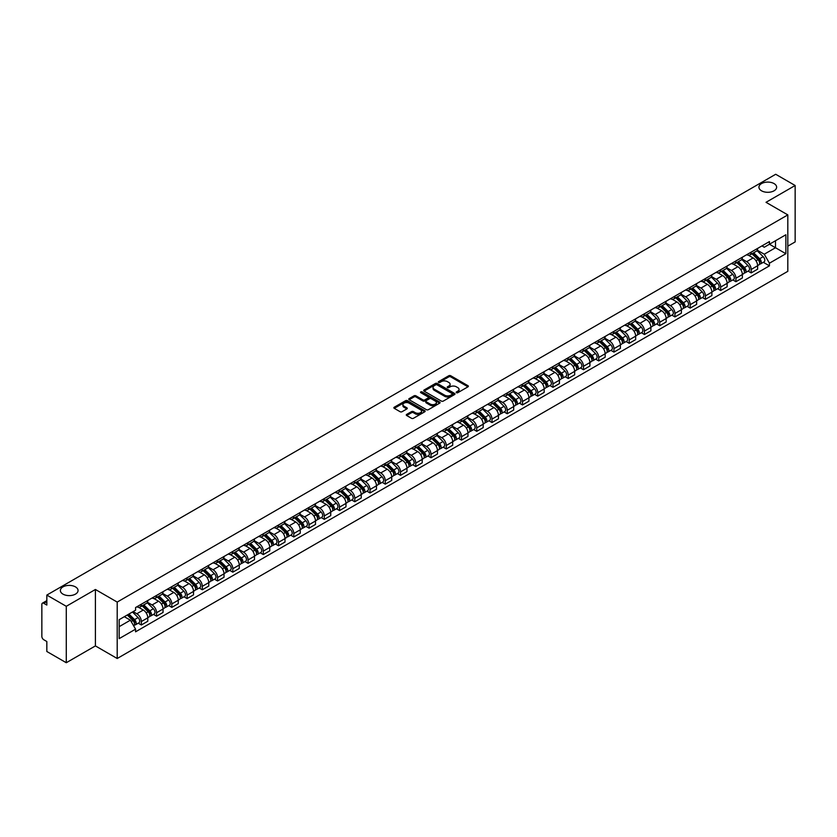 <?xml version="1.0" encoding="UTF-8"?>
<svg xmlns="http://www.w3.org/2000/svg" width="837" height="837" viewBox="0 0 837 837"><rect width="100%" height="100%" fill="white"/><g stroke="black" fill="none" stroke-linecap="round" stroke-linejoin="round"><path stroke-width="1.26" d="M456.447 392.699A0.952 0.544 0 0 0 457.787 392.699L467.977 386.82A1.36 0.785 0 0 0 468.375 386.265A1.36 0.785 0 0 0 467.977 385.711L450.714 375.74A1.36 0.785 0 0 0 448.799 375.74L438.609 381.63A0.952 0.544 0 0 0 439.948 382.404L441.266 381.641A4.342 2.511 0 0 1 447.408 381.641L448.841 382.467A4.342 2.511 0 0 1 450.118 384.246A4.342 2.511 0 0 1 448.841 386.014L447.523 386.778A0.952 0.544 0 0 0 448.873 387.552L450.191 386.788A4.342 2.511 0 0 1 456.322 386.788L457.766 387.625A4.342 2.511 0 0 1 459.042 389.393A4.342 2.511 0 0 1 457.766 391.161L456.447 391.925A0.952 0.544 0 0 0 456.447 392.699L456.447 391.925M75.466 586.894A8.841 5.106 0 0 0 65.83 585.785A8.841 5.106 0 0 0 60.369 590.503A8.841 5.106 0 0 0 62.963 594.124A8.841 5.106 0 0 0 72.599 595.222A8.841 5.106 0 0 0 78.061 590.503A8.841 5.106 0 0 0 75.466 586.894M774.037 183.575A8.841 5.106 0 0 0 764.401 182.476A8.841 5.106 0 0 0 758.939 187.195A8.841 5.106 0 0 0 761.534 190.805A8.841 5.106 0 0 0 771.17 191.914A8.841 5.106 0 0 0 776.631 187.195A8.841 5.106 0 0 0 774.037 183.575M406.688 414.399A1.36 0.785 0 0 0 406.29 414.953A1.36 0.785 0 0 0 406.688 415.508L411.532 418.301A1.36 0.785 0 0 0 413.447 418.301L424.767 411.773A1.36 0.785 0 0 0 425.165 411.218A1.36 0.785 0 0 0 424.767 410.664L407.504 400.693A1.36 0.785 0 0 0 405.579 400.693L394.258 407.221A1.36 0.785 0 0 0 393.861 407.776A1.36 0.785 0 0 0 394.258 408.33L400.117 411.71A1.36 0.785 0 0 0 402.032 411.71L406.876 408.916A1.36 0.785 0 0 0 407.274 408.362A1.36 0.785 0 0 0 406.876 407.807L403.978 406.133A3.63 2.092 0 0 1 402.911 404.648A3.63 2.092 0 0 1 405.15 402.712A3.63 2.092 0 0 1 409.105 403.172L420.477 409.732A3.63 2.092 0 0 1 421.534 411.218A3.63 2.092 0 0 1 419.295 413.154A3.63 2.092 0 0 1 415.34 412.693L413.447 411.605A1.36 0.785 0 0 0 411.532 411.605L406.688 414.399L406.688 415.508L411.532 412.735L411.532 411.605M117.201 602.075L95.408 589.489L66.28 606.302L46.83 595.076L775.7 174.274L795.15 185.5L766.022 202.313L787.816 214.9L117.201 602.075L117.201 658.499L787.816 271.324L787.816 214.9M441.361 401.08A1.36 0.785 0 0 0 443.286 401.08L454.596 394.541A1.36 0.785 0 0 0 454.993 393.986A1.36 0.785 0 0 0 454.596 393.432L437.332 383.472A1.36 0.785 0 0 0 435.418 383.472L424.097 390A1.36 0.785 0 0 0 423.7 390.555A1.36 0.785 0 0 0 424.097 391.109L441.361 401.08M421.168 392.909A0.952 0.544 0 0 1 422.13 393.045L439.666 403.162L428.366 409.691A1.36 0.785 0 0 1 426.441 409.691L409.178 399.72L414.022 396.947L414.022 395.817L409.178 398.611A1.36 0.785 0 0 0 408.78 399.165A1.36 0.785 0 0 0 409.178 399.72L409.178 398.611M414.022 396.947A1.36 0.785 0 0 1 415.937 396.947L415.937 395.817A1.36 0.785 0 0 0 414.022 395.817M415.937 395.817L422.947 399.856A1.36 0.785 0 0 0 424.861 399.856L428.073 398.004A1.36 0.785 0 0 0 428.471 397.449A1.36 0.785 0 0 0 428.073 396.895L420.781 392.689A0.952 0.544 0 0 1 422.13 391.915L439.687 402.053A1.36 0.785 0 0 1 440.084 402.597A1.36 0.785 0 0 1 439.687 403.152L439.687 402.053M66.28 606.302L66.28 662.726L46.83 651.5L46.83 641.519L43.806 639.761A2.762 1.601 -120 0 1 41.85 636.382L41.85 604.44A2.762 1.601 -120 0 1 42.425 603.174L46.83 600.631M787.816 246.151L795.15 241.924L795.15 185.5M66.28 662.726L95.408 645.913L117.201 658.499M46.83 595.076L46.83 605.067L43.806 603.32A2.762 1.601 -120 0 0 42.425 603.174M751.176 252.136A6.361 3.672 60 0 1 749.858 254.992L756.303 251.267A6.361 3.672 -120 0 0 757.621 248.411M742.021 258.978L746.677 261.667A6.361 3.672 60 0 1 751.176 269.462L757.621 265.737A6.361 3.672 -120 0 0 753.122 257.942L748.508 255.285M757.621 265.737L757.621 269.179L751.176 272.904L748.079 271.115M749.858 254.992A6.361 3.672 60 0 1 746.73 254.699M751.176 269.462L751.176 272.904M735.922 260.935A6.361 3.672 60 0 1 734.614 263.791L741.059 260.066A6.361 3.672 -120 0 0 742.377 257.21M732.835 279.914L735.922 281.703L742.377 277.978L742.377 274.536A6.361 3.672 -120 0 0 737.878 266.752L733.264 264.084M734.614 263.791A6.361 3.672 60 0 1 731.475 263.509M726.767 267.788L731.433 270.477A6.361 3.672 60 0 1 735.922 278.261L735.922 281.703M720.678 269.734A6.361 3.672 60 0 1 719.36 272.59L725.815 268.865A6.361 3.672 -120 0 0 727.133 266.02M717.591 288.713L720.678 290.502L727.133 286.777L727.133 283.335A6.361 3.672 -120 0 0 722.634 275.551L718.02 272.883M719.36 272.59A6.361 3.672 60 0 1 716.231 272.307M711.523 276.587L716.19 279.276A6.361 3.672 60 0 1 720.678 287.06L720.678 290.502M705.434 278.543A6.361 3.672 60 0 1 704.116 281.399L710.571 277.675A6.361 3.672 -120 0 0 711.879 274.818M702.337 297.522L705.434 299.301L711.889 295.576L711.889 292.144A6.361 3.672 -120 0 0 707.391 284.35L702.777 281.692M704.116 281.399A6.361 3.672 60 0 1 700.987 281.106M696.279 285.386L700.935 288.074A6.361 3.672 60 0 1 705.434 295.859L705.434 299.301M690.19 287.342A6.361 3.672 60 0 1 688.872 290.198L695.317 286.474A6.361 3.672 -120 0 0 696.635 283.617M687.093 306.321L690.19 308.11L696.635 304.386L696.635 300.943A6.361 3.672 -120 0 0 692.147 293.159L687.522 290.491M688.872 290.198A6.361 3.672 60 0 1 685.744 289.905M681.036 294.185L685.691 296.884A6.361 3.672 60 0 1 690.19 304.668L690.19 308.11M674.946 296.141A6.361 3.672 60 0 1 673.628 298.997L680.073 295.273A6.361 3.672 -120 0 0 681.391 292.416M671.849 315.12L674.946 316.909L681.391 313.184L681.391 309.742A6.361 3.672 -120 0 0 676.892 301.958L672.278 299.29M673.628 298.997A6.361 3.672 60 0 1 670.5 298.715M665.792 302.994L670.447 305.683A6.361 3.672 60 0 1 674.946 313.467L674.946 316.909M659.692 304.95A6.361 3.672 60 0 1 658.384 307.796L664.829 304.082A6.361 3.672 -120 0 0 666.147 301.226M656.606 323.929L659.692 325.708L666.147 321.983L666.147 318.541A6.361 3.672 -120 0 0 661.648 310.757L657.035 308.089M658.384 307.796A6.361 3.672 60 0 1 655.245 307.514M650.537 311.793L655.204 314.482A6.361 3.672 60 0 1 659.692 322.266L659.692 325.708M644.448 313.749A6.361 3.672 60 0 1 643.13 316.606L649.585 312.881A6.361 3.672 -120 0 0 650.904 310.025M641.362 332.728L644.448 334.518L650.904 330.793L650.904 327.351A6.361 3.672 -120 0 0 646.405 319.556L641.791 316.899M643.13 316.606A6.361 3.672 60 0 1 640.002 316.313M635.293 320.592L639.96 323.281A6.361 3.672 60 0 1 644.448 331.075L644.448 334.518M629.204 322.548A6.361 3.672 60 0 1 627.886 325.405L634.341 321.68A6.361 3.672 -120 0 0 635.66 318.824M626.107 341.527L629.204 343.316L635.66 339.592L635.66 336.15A6.361 3.672 -120 0 0 631.161 328.366L626.547 325.698M627.886 325.405A6.361 3.672 60 0 1 624.758 325.122M620.05 329.401L624.705 332.09A6.361 3.672 60 0 1 629.204 339.874L629.204 343.316M613.96 331.358A6.361 3.672 60 0 1 612.642 334.204L619.098 330.479A6.361 3.672 -120 0 0 620.405 327.633M610.864 350.337L613.96 352.115L620.405 348.391L620.405 344.949A6.361 3.672 -120 0 0 615.917 337.165L611.292 334.497M612.642 334.204A6.361 3.672 60 0 1 609.514 333.921M604.806 338.2L609.462 340.889A6.361 3.672 60 0 1 613.96 348.673L613.96 352.115M598.717 340.157A6.361 3.672 60 0 1 597.398 343.013L603.843 339.288A6.361 3.672 -120 0 0 605.161 336.432M595.62 359.136L598.717 360.925L605.161 357.2L605.161 353.758A6.361 3.672 -120 0 0 600.673 345.963L596.049 343.306M597.398 343.013A6.361 3.672 60 0 1 594.27 342.72M589.562 346.999L594.218 349.688A6.361 3.672 60 0 1 598.717 357.483L598.717 360.925M583.462 348.956A6.361 3.672 60 0 1 582.154 351.812L588.599 348.087A6.361 3.672 -120 0 0 589.918 345.231M580.376 367.935L583.473 369.724L589.918 365.999L589.918 362.557A6.361 3.672 -120 0 0 585.419 354.773L580.805 352.105M582.154 351.812A6.361 3.672 60 0 1 579.026 351.53M574.318 355.809L578.974 358.498A6.361 3.672 60 0 1 583.473 366.282L583.473 369.724M568.218 357.755A6.361 3.672 60 0 1 566.9 360.611L573.355 356.886A6.361 3.672 -120 0 0 574.674 354.041M565.132 376.734L568.218 378.523L574.674 374.798L574.674 371.356A6.361 3.672 -120 0 0 570.175 363.572L565.561 360.904M566.9 360.611A6.361 3.672 60 0 1 563.772 360.328M559.064 364.608L563.73 367.297A6.361 3.672 60 0 1 568.218 375.081L568.218 378.523M552.975 366.564A6.361 3.672 60 0 1 551.656 369.42L558.112 365.696A6.361 3.672 -120 0 0 559.43 362.839M549.888 385.543L552.975 387.322L559.43 383.597L559.43 380.165A6.361 3.672 -120 0 0 554.931 372.371L550.317 369.713M551.656 369.42A6.361 3.672 60 0 1 548.528 369.127M543.82 373.407L548.476 376.095A6.361 3.672 60 0 1 552.975 383.88L552.975 387.322M537.731 375.363A6.361 3.672 60 0 1 536.412 378.219L542.868 374.495A6.361 3.672 -120 0 0 544.176 371.638M534.634 394.342L537.731 396.131L544.176 392.407L544.176 388.964A6.361 3.672 -120 0 0 539.687 381.18L535.073 378.512M536.412 378.219A6.361 3.672 60 0 1 533.284 377.926M528.576 382.206L533.232 384.905A6.361 3.672 60 0 1 537.731 392.689L537.731 396.131M522.487 384.162A6.361 3.672 60 0 1 521.169 387.018L527.613 383.294A6.361 3.672 -120 0 0 528.932 380.437M519.39 403.141L522.487 404.93L528.932 401.205L528.932 397.763A6.361 3.672 -120 0 0 524.443 389.979L519.819 387.311M521.169 387.018A6.361 3.672 60 0 1 518.04 386.736M513.332 391.015L517.988 393.704A6.361 3.672 60 0 1 522.487 401.488L522.487 404.93M507.243 392.971A6.361 3.672 60 0 1 505.925 395.817L512.37 392.103A6.361 3.672 -120 0 0 513.688 389.247M504.146 411.95L507.243 413.729L513.688 410.004L513.688 406.562A6.361 3.672 -120 0 0 509.189 398.778L504.575 396.11M505.925 395.817A6.361 3.672 60 0 1 502.796 395.535M498.088 399.814L502.744 402.503A6.361 3.672 60 0 1 507.243 410.287L507.243 413.729M491.989 401.77A6.361 3.672 60 0 1 490.681 404.627L497.126 400.902A6.361 3.672 -120 0 0 498.444 398.046M488.902 420.749L491.989 422.539L498.444 418.814L498.444 415.372A6.361 3.672 -120 0 0 493.945 407.577L489.331 404.92M490.681 404.627A6.361 3.672 60 0 1 487.542 404.334M482.834 408.613L487.5 411.302A6.361 3.672 60 0 1 491.989 419.096L491.989 422.539M476.745 410.569A6.361 3.672 60 0 1 475.426 413.426L481.882 409.701A6.361 3.672 -120 0 0 483.2 406.845M473.658 429.548L476.745 431.337L483.2 427.613L483.2 424.171A6.361 3.672 -120 0 0 478.701 416.387L474.087 413.719M475.426 413.426A6.361 3.672 60 0 1 472.298 413.143M467.59 417.422L472.256 420.111A6.361 3.672 60 0 1 476.745 427.895L476.745 431.337M461.501 419.379A6.361 3.672 60 0 1 460.183 422.225L466.638 418.5A6.361 3.672 -120 0 0 467.946 415.654M458.404 438.358L461.501 440.136L467.956 436.412L467.956 432.97A6.361 3.672 -120 0 0 463.457 425.186L458.843 422.518M460.183 422.225A6.361 3.672 60 0 1 457.054 421.942M452.346 426.221L457.002 428.91A6.361 3.672 60 0 1 461.501 436.694L461.501 440.136M446.257 428.178A6.361 3.672 60 0 1 444.939 431.034L451.384 427.309A6.361 3.672 -120 0 0 452.702 424.453M443.16 447.157L446.257 448.946L452.702 445.221L452.702 441.779A6.361 3.672 -120 0 0 448.213 433.984L443.589 431.327M444.939 431.034A6.361 3.672 60 0 1 441.81 430.741M437.102 435.02L441.758 437.709A6.361 3.672 60 0 1 446.257 445.504L446.257 448.946M431.013 436.977A6.361 3.672 60 0 1 429.695 439.833L436.14 436.108A6.361 3.672 -120 0 0 437.458 433.252M427.916 455.956L431.013 457.745L437.458 454.02L437.458 450.578A6.361 3.672 -120 0 0 432.959 442.794L428.345 440.126M429.695 439.833A6.361 3.672 60 0 1 426.567 439.551M421.858 443.83L426.514 446.519A6.361 3.672 60 0 1 431.013 454.303L431.013 457.745M415.759 445.776A6.361 3.672 60 0 1 414.451 448.632L420.896 444.907A6.361 3.672 -120 0 0 422.214 442.062M412.672 464.755L415.759 466.544L422.214 462.819L422.214 459.377A6.361 3.672 -120 0 0 417.715 451.593L413.101 448.925M414.451 448.632A6.361 3.672 60 0 1 411.312 448.35M406.615 452.629L411.27 455.318A6.361 3.672 60 0 1 415.759 463.102L415.759 466.544M400.515 454.585A6.361 3.672 60 0 1 399.197 457.441L405.652 453.717A6.361 3.672 -120 0 0 406.97 450.861M397.429 473.564L400.515 475.343L406.97 471.618L406.97 468.176A6.361 3.672 -120 0 0 402.471 460.392L397.857 457.734M399.197 457.441A6.361 3.672 60 0 1 396.068 457.148M391.36 461.428L396.027 464.116A6.361 3.672 60 0 1 400.515 471.901L400.515 475.343M385.271 463.384A6.361 3.672 60 0 1 383.953 466.24L390.408 462.516A6.361 3.672 -120 0 0 391.726 459.659M382.174 482.363L385.271 484.152L391.726 480.428L391.726 476.985A6.361 3.672 -120 0 0 387.228 469.201L382.614 466.533M383.953 466.24A6.361 3.672 60 0 1 380.825 465.947M376.116 470.227L380.772 472.926A6.361 3.672 60 0 1 385.271 480.71L385.271 484.152M370.027 472.183A6.361 3.672 60 0 1 368.709 475.039L375.164 471.315A6.361 3.672 -120 0 0 376.472 468.458M366.93 491.162L370.027 492.951L376.472 489.226L376.472 485.784A6.361 3.672 -120 0 0 371.984 478L367.359 475.332M368.709 475.039A6.361 3.672 60 0 1 365.581 474.757M360.873 479.036L365.528 481.725A6.361 3.672 60 0 1 370.027 489.509L370.027 492.951M354.783 480.993A6.361 3.672 60 0 1 353.465 483.838L359.91 480.124A6.361 3.672 -120 0 0 361.228 477.268M351.686 499.971L354.783 501.75L361.228 498.025L361.228 494.583A6.361 3.672 -120 0 0 356.74 486.799L352.115 484.131M353.465 483.838A6.361 3.672 60 0 1 350.337 483.556M345.629 487.835L350.284 490.524A6.361 3.672 60 0 1 354.783 498.308L354.783 501.75M339.529 489.791A6.361 3.672 60 0 1 338.221 492.648L344.666 488.923A6.361 3.672 -120 0 0 345.984 486.067M336.443 508.77L339.54 510.56L345.984 506.835L345.984 503.393A6.361 3.672 -120 0 0 341.486 495.598L336.872 492.941M338.221 492.648A6.361 3.672 60 0 1 335.093 492.355M330.385 496.634L335.041 499.323A6.361 3.672 60 0 1 339.54 507.117L339.54 510.56M324.285 498.59A6.361 3.672 60 0 1 322.967 501.447L329.422 497.722A6.361 3.672 -120 0 0 330.741 494.866M321.199 517.569L324.285 519.358L330.741 515.634L330.741 512.192A6.361 3.672 -120 0 0 326.242 504.408L321.628 501.74M322.967 501.447A6.361 3.672 60 0 1 319.839 501.164M315.13 505.443L319.797 508.132A6.361 3.672 60 0 1 324.285 515.916L324.285 519.358M309.041 507.4A6.361 3.672 60 0 1 307.723 510.246L314.178 506.521A6.361 3.672 -120 0 0 315.497 503.675M305.955 526.379L309.041 528.157L315.497 524.433L315.497 520.991A6.361 3.672 -120 0 0 310.998 513.207L306.384 510.539M307.723 510.246A6.361 3.672 60 0 1 304.595 509.963M299.887 514.242L304.542 516.931A6.361 3.672 60 0 1 309.041 524.715L309.041 528.157M293.797 516.199A6.361 3.672 60 0 1 292.479 519.055L298.935 515.33A6.361 3.672 -120 0 0 300.242 512.474M290.701 535.178L293.797 536.967L300.242 533.242L300.242 529.8A6.361 3.672 -120 0 0 295.754 522.006L291.14 519.348M292.479 519.055A6.361 3.672 60 0 1 289.351 518.762M284.643 523.041L289.299 525.73A6.361 3.672 60 0 1 293.797 533.525L293.797 536.967M278.554 524.998A6.361 3.672 60 0 1 277.235 527.854L283.68 524.129A6.361 3.672 -120 0 0 284.998 521.273M275.457 543.977L278.554 545.766L284.998 542.041L284.998 538.599A6.361 3.672 -120 0 0 280.51 530.815L275.886 528.147M277.235 527.854A6.361 3.672 60 0 1 274.107 527.572M269.399 531.851L274.055 534.54A6.361 3.672 60 0 1 278.554 542.324L278.554 545.766M263.31 533.797A6.361 3.672 60 0 1 261.991 536.653L268.436 532.928A6.361 3.672 -120 0 0 269.755 530.083M260.213 552.776L263.31 554.565L269.755 550.84L269.755 547.398A6.361 3.672 -120 0 0 265.256 539.614L260.642 536.946M261.991 536.653A6.361 3.672 60 0 1 258.863 536.371M254.155 540.65L258.811 543.339A6.361 3.672 60 0 1 263.31 551.123L263.31 554.565M248.055 542.606A6.361 3.672 60 0 1 246.748 545.462L253.192 541.738A6.361 3.672 -120 0 0 254.511 538.882M244.969 561.585L248.055 563.364L254.511 559.639L254.511 556.197A6.361 3.672 -120 0 0 250.012 548.413L245.398 545.745M246.748 545.462A6.361 3.672 60 0 1 243.609 545.169M238.901 549.449L243.567 552.138A6.361 3.672 60 0 1 248.055 559.922L248.055 563.364M232.812 551.405A6.361 3.672 60 0 1 231.493 554.261L237.949 550.537A6.361 3.672 -120 0 0 239.267 547.68M229.725 570.384L232.812 572.173L239.267 568.449L239.267 565.006A6.361 3.672 -120 0 0 234.768 557.222L230.154 554.554M231.493 554.261A6.361 3.672 60 0 1 228.365 553.968M223.657 558.248L228.323 560.936A6.361 3.672 60 0 1 232.812 568.731L232.812 572.173M217.568 560.204A6.361 3.672 60 0 1 216.249 563.06L222.705 559.336A6.361 3.672 -120 0 0 224.013 556.479M214.471 579.183L217.568 580.972L224.023 577.248L224.023 573.805A6.361 3.672 -120 0 0 219.524 566.021L214.91 563.353M216.249 563.06A6.361 3.672 60 0 1 213.121 562.778M208.413 567.057L213.069 569.746A6.361 3.672 60 0 1 217.568 577.53L217.568 580.972M202.324 569.014A6.361 3.672 60 0 1 201.006 571.859L207.45 568.145A6.361 3.672 -120 0 0 208.769 565.289M199.227 587.992L202.324 589.771L208.769 586.046L208.769 582.604A6.361 3.672 -120 0 0 204.28 574.82L199.656 572.152M201.006 571.859A6.361 3.672 60 0 1 197.877 571.577M193.169 575.856L197.825 578.545A6.361 3.672 60 0 1 202.324 586.329L202.324 589.771M187.08 577.812A6.361 3.672 60 0 1 185.762 580.669L192.207 576.944A6.361 3.672 -120 0 0 193.525 574.088M183.983 596.791L187.08 598.581L193.525 594.856L193.525 591.414A6.361 3.672 -120 0 0 189.026 583.619L184.412 580.962M185.762 580.669A6.361 3.672 60 0 1 182.633 580.376M177.925 584.655L182.581 587.344A6.361 3.672 60 0 1 187.08 595.138L187.08 598.581M171.826 586.611A6.361 3.672 60 0 1 170.518 589.468L176.963 585.743A6.361 3.672 -120 0 0 178.281 582.887M168.739 605.59L171.826 607.38L178.281 603.655L178.281 600.213A6.361 3.672 -120 0 0 173.782 592.429L169.168 589.761M170.518 589.468A6.361 3.672 60 0 1 167.379 589.185M162.681 593.464L167.337 596.153A6.361 3.672 60 0 1 171.826 603.937L171.826 607.38M156.582 595.421A6.361 3.672 60 0 1 155.263 598.267L161.719 594.542A6.361 3.672 -120 0 0 163.037 591.696M153.495 614.4L156.582 616.178L163.037 612.454L163.037 609.012A6.361 3.672 -120 0 0 158.538 601.228L153.924 598.56M155.263 598.267A6.361 3.672 60 0 1 152.135 597.984M147.427 602.263L152.093 604.952A6.361 3.672 60 0 1 156.582 612.736L156.582 616.178M141.338 604.22A6.361 3.672 60 0 1 140.02 607.076L146.475 603.351A6.361 3.672 -120 0 0 147.793 600.495M138.241 623.199L141.338 624.977L147.793 621.263L147.793 617.821A6.361 3.672 -120 0 0 143.294 610.027L138.68 607.369M140.02 607.076A6.361 3.672 60 0 1 136.891 606.783M133.125 611.606L136.839 613.751A6.361 3.672 60 0 1 141.338 621.546L141.338 624.977M761.973 245.9L764.265 247.229L785.87 234.758L775.501 240.742L775.501 247.731L764.265 254.218L757.265 250.179M119.157 626.672L130.394 620.186L135.573 629.162L119.157 638.641L119.157 619.683L135.573 610.204L135.573 607.547L769.444 241.579L769.444 244.237L785.87 253.716L769.444 263.195L764.265 254.218M785.87 234.758L785.87 253.716M135.573 629.162L135.573 631.809L769.444 265.842L769.444 263.195M95.408 589.489L95.408 645.913M130.394 620.186L124.336 616.691M763.323 262.316L769.444 265.842M456.824 392.835L457.766 392.291A4.342 2.511 0 0 0 459.042 390.523L459.042 389.393M450.118 384.246L450.118 385.376A4.342 2.511 0 0 1 448.841 387.144L447.9 387.688M467.967 386.83L450.714 376.87A1.36 0.785 0 0 0 448.799 376.87L438.986 382.53M454.596 393.432L454.596 394.541L437.332 384.591A1.36 0.785 0 0 0 435.418 384.591L424.108 391.12M452.2 394.373A0.952 0.544 0 0 0 452.2 393.599L437.05 384.853A0.952 0.544 0 0 0 435.7 384.853L434.309 385.658A4.342 2.511 0 0 0 433.043 387.426A4.342 2.511 0 0 0 434.309 389.195L444.667 395.179A4.342 2.511 0 0 0 450.808 395.179L452.2 394.373L452.2 395.503A0.952 0.544 0 0 0 452.482 395.116L452.482 393.986M433.043 387.426L433.043 388.556A4.342 2.511 0 0 0 434.309 390.324L434.309 389.195M452.2 395.503L450.808 396.309A4.342 2.511 0 0 1 444.667 396.309L434.309 390.324M415.937 396.947L422.947 400.986A1.36 0.785 0 0 0 424.861 400.986L428.073 399.134A1.36 0.785 0 0 0 428.471 398.579L428.471 397.449M430.208 404.051A3.63 2.092 0 0 0 434.162 404.512A3.63 2.092 0 0 0 436.401 402.576A3.63 2.092 0 0 0 435.345 401.09L431.337 398.778A1.36 0.785 0 0 0 429.423 398.778L426.2 400.641A1.36 0.785 0 0 0 425.803 401.185A1.36 0.785 0 0 0 426.2 401.739L430.208 404.051L430.208 405.181A3.63 2.092 0 0 0 434.162 405.642A3.63 2.092 0 0 0 436.401 403.706L436.401 402.576M425.803 401.185L425.803 402.315A1.36 0.785 0 0 0 426.2 402.869L426.2 401.739M430.208 405.181L426.2 402.869M421.534 411.218L421.534 412.338A3.63 2.092 0 0 1 419.295 414.273A3.63 2.092 0 0 1 415.34 413.823L413.447 412.735A1.36 0.785 0 0 0 411.532 412.735M402.911 404.648L402.911 405.778A3.63 2.092 0 0 0 403.978 407.263L403.978 406.133M406.855 408.927L403.978 407.263M424.746 411.783L407.504 401.823A1.36 0.785 0 0 0 405.579 401.823L394.279 408.341L394.258 407.221M751.992 253.757L757.998 259.679A3.453 1.998 60 0 1 758.908 264.858L757.621 265.601M753.185 254.94L755.738 256.404M752.662 253.37L759.232 259.857A1.664 0.963 60 0 1 759.672 262.347A1.664 0.963 60 0 1 759.525 262.41M753.656 252.795L759.661 258.717A3.453 1.998 60 0 1 760.571 263.906A3.453 1.998 60 0 1 759.525 264.011M757.014 250.608L763.177 256.687A3.453 1.998 60 0 1 764.087 261.866L760.571 263.906M736.748 262.556L742.754 268.478A3.453 1.998 60 0 1 743.664 273.668L742.377 274.41M737.941 263.739L740.494 265.203M737.407 262.169L743.988 268.656A1.664 0.963 60 0 1 744.428 271.146A1.664 0.963 60 0 1 744.271 271.209M738.412 261.594L744.417 267.526A3.453 1.998 60 0 1 745.328 272.705A3.453 1.998 60 0 1 744.281 272.81M741.77 259.407L747.933 265.496A3.453 1.998 60 0 1 748.843 270.675L745.328 272.705M721.504 271.355L727.51 277.288A3.453 1.998 60 0 1 728.42 282.467L727.133 283.209M722.697 272.538L725.24 274.013M722.164 270.979L728.745 277.465A1.664 0.963 60 0 1 729.184 279.945A1.664 0.963 60 0 1 729.027 280.008M723.158 270.403L729.163 276.325A3.453 1.998 60 0 1 730.084 281.504A3.453 1.998 60 0 1 729.037 281.619M726.526 268.217L732.689 274.295A3.453 1.998 60 0 1 733.599 279.474L730.084 281.504M706.25 280.165L712.256 286.087A3.453 1.998 60 0 1 713.176 291.266L711.879 292.008M707.453 281.347L709.996 282.812M706.92 279.778L713.501 286.264A1.664 0.963 60 0 1 713.94 288.755A1.664 0.963 60 0 1 713.783 288.807M707.914 279.202L713.919 285.124A3.453 1.998 60 0 1 714.829 290.303A3.453 1.998 60 0 1 713.794 290.418M711.272 277.016L717.445 283.094A3.453 1.998 60 0 1 718.355 288.273L714.829 290.303M691.006 288.964L697.012 294.886A3.453 1.998 60 0 1 697.922 300.065L696.635 300.818M692.209 290.146L694.752 291.611M691.676 288.577L698.257 295.063A1.664 0.963 60 0 1 698.686 297.553A1.664 0.963 60 0 1 698.539 297.616M692.67 288.001L698.675 293.933A3.453 1.998 60 0 1 699.586 299.112A3.453 1.998 60 0 1 698.539 299.217M696.028 285.815L702.191 291.893A3.453 1.998 60 0 1 703.101 297.083L699.586 299.112M675.762 297.763L681.768 303.695A3.453 1.998 60 0 1 682.678 308.874L681.391 309.617M676.966 298.945L679.508 300.42M676.432 297.376L683.002 303.873A1.664 0.963 60 0 1 683.442 306.352A1.664 0.963 60 0 1 683.295 306.415M677.426 296.811L683.431 302.732A3.453 1.998 60 0 1 684.342 307.911A3.453 1.998 60 0 1 683.295 308.026M680.784 294.624L686.947 300.703A3.453 1.998 60 0 1 687.857 305.882L684.342 307.911M660.519 306.572L666.524 312.494A3.453 1.998 60 0 1 667.434 317.673L666.147 318.416M661.711 307.744L664.264 309.219M661.188 306.185L667.759 312.672A1.664 0.963 60 0 1 668.198 315.162A1.664 0.963 60 0 1 668.052 315.214M662.182 305.61L668.188 311.531A3.453 1.998 60 0 1 669.098 316.71A3.453 1.998 60 0 1 668.052 316.825M665.541 303.423L671.703 309.502A3.453 1.998 60 0 1 672.613 314.681L669.098 316.71M645.275 315.371L651.28 321.293A3.453 1.998 60 0 1 652.19 326.472L650.904 327.215M646.467 316.553L649.02 318.018M645.934 314.984L652.515 321.471A1.664 0.963 60 0 1 652.954 323.961A1.664 0.963 60 0 1 652.797 324.024M646.928 314.409L652.944 320.33A3.453 1.998 60 0 1 653.854 325.52A3.453 1.998 60 0 1 652.808 325.624M650.297 312.222L656.459 318.301A3.453 1.998 60 0 1 657.369 323.48L653.854 325.52M630.02 324.17L636.036 330.092A3.453 1.998 60 0 1 636.947 335.281L635.649 336.024M631.224 325.352L633.766 326.828M630.69 323.783L637.271 330.28A1.664 0.963 60 0 1 637.71 332.76A1.664 0.963 60 0 1 637.553 332.823M631.684 323.208L637.689 329.14A3.453 1.998 60 0 1 638.6 334.319A3.453 1.998 60 0 1 637.564 334.434M635.053 321.021L641.215 327.11A3.453 1.998 60 0 1 642.125 332.289L638.6 334.319M614.776 332.969L620.782 338.901A3.453 1.998 60 0 1 621.692 344.08L620.405 344.823M615.98 334.151L618.522 335.627M615.446 332.592L622.027 339.079A1.664 0.963 60 0 1 622.456 341.559A1.664 0.963 60 0 1 622.309 341.622M616.44 332.017L622.446 337.939A3.453 1.998 60 0 1 623.356 343.118A3.453 1.998 60 0 1 622.32 343.233M619.798 329.83L625.961 335.909A3.453 1.998 60 0 1 626.882 341.088L623.356 343.118M599.533 341.778L605.538 347.7A3.453 1.998 60 0 1 606.448 352.879L605.161 353.622M600.736 342.961L603.278 344.425M600.202 341.391L606.773 347.878A1.664 0.963 60 0 1 607.212 350.368A1.664 0.963 60 0 1 607.066 350.431M601.196 340.816L607.202 346.738A3.453 1.998 60 0 1 608.112 351.927A3.453 1.998 60 0 1 607.066 352.032M604.555 338.629L610.717 344.708A3.453 1.998 60 0 1 611.627 349.887L608.112 351.927M584.289 350.577L590.294 356.499A3.453 1.998 60 0 1 591.204 361.678L589.918 362.431M585.481 351.76L588.034 353.224M584.958 350.19L591.529 356.677A1.664 0.963 60 0 1 591.968 359.167A1.664 0.963 60 0 1 591.822 359.23M585.952 349.615L591.958 355.547A3.453 1.998 60 0 1 592.868 360.726A3.453 1.998 60 0 1 591.822 360.831M589.311 347.428L595.473 353.517A3.453 1.998 60 0 1 596.383 358.696L592.868 360.726M569.045 359.376L575.05 365.309A3.453 1.998 60 0 1 575.961 370.488L574.674 371.23M570.238 360.559L572.79 362.034M569.704 359L576.285 365.487A1.664 0.963 60 0 1 576.724 367.966A1.664 0.963 60 0 1 576.567 368.029M570.708 358.424L576.714 364.346A3.453 1.998 60 0 1 577.624 369.525A3.453 1.998 60 0 1 576.578 369.64M574.067 356.238L580.229 362.316A3.453 1.998 60 0 1 581.14 367.495L577.624 369.525M553.801 368.186L559.807 374.108A3.453 1.998 60 0 1 560.717 379.287L559.43 380.029M554.994 369.368L557.536 370.833M554.46 367.799L561.041 374.285A1.664 0.963 60 0 1 561.481 376.776A1.664 0.963 60 0 1 561.324 376.828M555.454 367.223L561.46 373.145A3.453 1.998 60 0 1 562.38 378.324A3.453 1.998 60 0 1 561.334 378.439M558.823 365.037L564.985 371.115A3.453 1.998 60 0 1 565.896 376.294L562.38 378.324M538.547 376.985L544.552 382.907A3.453 1.998 60 0 1 545.473 388.086L544.176 388.839M539.75 378.167L542.292 379.632M539.216 376.598L545.797 383.084A1.664 0.963 60 0 1 546.226 385.575A1.664 0.963 60 0 1 546.08 385.637M540.21 376.022L546.216 381.954A3.453 1.998 60 0 1 547.126 387.133A3.453 1.998 60 0 1 546.09 387.238M543.569 373.836L549.731 379.914A3.453 1.998 60 0 1 550.652 385.104L547.126 387.133M523.303 385.784L529.308 391.716A3.453 1.998 60 0 1 530.219 396.895L528.932 397.638M524.506 386.966L527.048 388.441M523.972 385.397L530.543 391.894A1.664 0.963 60 0 1 530.982 394.373A1.664 0.963 60 0 1 530.836 394.436M524.966 384.832L530.972 390.753A3.453 1.998 60 0 1 531.882 395.932A3.453 1.998 60 0 1 530.836 396.047M528.325 382.645L534.487 388.724A3.453 1.998 60 0 1 535.398 393.903L531.882 395.932M508.059 394.593L514.064 400.515A3.453 1.998 60 0 1 514.975 405.694L513.688 406.437M509.252 395.765L511.805 397.24M508.729 394.206L515.299 400.693A1.664 0.963 60 0 1 515.738 403.183A1.664 0.963 60 0 1 515.592 403.235M509.723 393.631L515.728 399.552A3.453 1.998 60 0 1 516.638 404.731A3.453 1.998 60 0 1 515.592 404.846M513.081 391.444L519.243 397.523A3.453 1.998 60 0 1 520.154 402.702L516.638 404.731M492.815 403.392L498.821 409.314A3.453 1.998 60 0 1 499.731 414.493L498.444 415.236M494.008 404.574L496.561 406.039M493.474 403.005L500.055 409.492A1.664 0.963 60 0 1 500.495 411.982A1.664 0.963 60 0 1 500.338 412.045M494.479 402.43L500.484 408.351A3.453 1.998 60 0 1 501.394 413.541A3.453 1.998 60 0 1 500.348 413.645M497.837 400.243L504 406.322A3.453 1.998 60 0 1 504.91 411.501L501.394 413.541M477.571 412.191L483.577 418.113A3.453 1.998 60 0 1 484.487 423.302L483.2 424.045M478.764 413.373L481.306 414.849M478.23 411.804L484.811 418.301A1.664 0.963 60 0 1 485.251 420.781A1.664 0.963 60 0 1 485.094 420.844M479.224 411.229L485.23 417.161A3.453 1.998 60 0 1 486.151 422.34A3.453 1.998 60 0 1 485.104 422.455M482.593 409.042L488.756 415.131A3.453 1.998 60 0 1 489.666 420.31L486.151 422.34M462.317 420.99L468.322 426.922A3.453 1.998 60 0 1 469.243 432.101L467.946 432.844M463.52 422.172L466.063 423.648M462.987 420.613L469.567 427.1A1.664 0.963 60 0 1 470.007 429.58A1.664 0.963 60 0 1 469.85 429.643M463.98 420.038L469.986 425.96A3.453 1.998 60 0 1 470.896 431.139A3.453 1.998 60 0 1 469.86 431.254M467.339 417.851L473.512 423.93A3.453 1.998 60 0 1 474.422 429.109L470.896 431.139M447.073 429.799L453.079 435.721A3.453 1.998 60 0 1 453.989 440.9L452.702 441.643M448.276 430.982L450.819 432.447M447.743 429.412L454.324 435.899A1.664 0.963 60 0 1 454.753 438.389A1.664 0.963 60 0 1 454.606 438.452M448.737 428.837L454.742 434.759A3.453 1.998 60 0 1 455.652 439.948A3.453 1.998 60 0 1 454.606 440.053M452.095 426.65L458.257 432.729A3.453 1.998 60 0 1 459.168 437.908L455.652 439.948M431.829 438.598L437.835 444.52A3.453 1.998 60 0 1 438.745 449.699L437.458 450.452M433.032 439.781L435.575 441.245M432.499 438.211L439.069 444.698A1.664 0.963 60 0 1 439.509 447.188A1.664 0.963 60 0 1 439.362 447.251M433.493 437.636L439.498 443.568A3.453 1.998 60 0 1 440.408 448.747A3.453 1.998 60 0 1 439.362 448.852M436.851 435.449L443.014 441.538A3.453 1.998 60 0 1 443.924 446.717L440.408 448.747M416.585 447.397L422.591 453.33A3.453 1.998 60 0 1 423.501 458.509L422.214 459.251M417.778 448.58L420.331 450.055M417.255 447.021L423.825 453.508A1.664 0.963 60 0 1 424.265 455.987A1.664 0.963 60 0 1 424.118 456.05M418.249 446.445L424.254 452.367A3.453 1.998 60 0 1 425.165 457.546A3.453 1.998 60 0 1 424.118 457.661M421.607 444.259L427.77 450.337A3.453 1.998 60 0 1 428.68 455.516L425.165 457.546M401.341 456.207L407.347 462.129A3.453 1.998 60 0 1 408.257 467.308L406.97 468.05M402.534 457.389L405.087 458.854M402.001 455.82L408.582 462.306A1.664 0.963 60 0 1 409.021 464.797A1.664 0.963 60 0 1 408.864 464.849M402.995 455.244L409.011 461.166A3.453 1.998 60 0 1 409.921 466.345A3.453 1.998 60 0 1 408.874 466.46M406.363 453.058L412.526 459.136A3.453 1.998 60 0 1 413.436 464.315L409.921 466.345M386.087 465.006L392.103 470.928A3.453 1.998 60 0 1 393.013 476.107L391.716 476.86M387.29 466.188L389.833 467.653M386.757 464.619L393.338 471.105A1.664 0.963 60 0 1 393.777 473.596A1.664 0.963 60 0 1 393.62 473.658M387.751 464.043L393.756 469.975A3.453 1.998 60 0 1 394.666 475.154A3.453 1.998 60 0 1 393.631 475.259M391.12 461.857L397.282 467.935A3.453 1.998 60 0 1 398.192 473.125L394.666 475.154M370.843 473.805L376.849 479.737A3.453 1.998 60 0 1 377.759 484.916L376.472 485.659M372.046 474.987L374.589 476.462M371.513 473.418L378.094 479.915A1.664 0.963 60 0 1 378.523 482.394A1.664 0.963 60 0 1 378.376 482.457M372.507 472.853L378.512 478.774A3.453 1.998 60 0 1 379.423 483.953A3.453 1.998 60 0 1 378.387 484.068M375.865 470.666L382.028 476.745A3.453 1.998 60 0 1 382.948 481.924L379.423 483.953M355.599 482.614L361.605 488.536A3.453 1.998 60 0 1 362.515 493.715L361.228 494.458M356.803 483.786L359.345 485.261M356.269 482.227L362.839 488.714A1.664 0.963 60 0 1 363.279 491.204A1.664 0.963 60 0 1 363.132 491.256M357.263 481.652L363.268 487.573A3.453 1.998 60 0 1 364.179 492.752A3.453 1.998 60 0 1 363.132 492.867M360.621 479.465L366.784 485.544A3.453 1.998 60 0 1 367.694 490.723L364.179 492.752M340.356 491.413L346.361 497.335A3.453 1.998 60 0 1 347.271 502.514L345.984 503.257M341.548 492.595L344.101 494.06M341.025 491.026L347.596 497.513A1.664 0.963 60 0 1 348.035 500.003A1.664 0.963 60 0 1 347.889 500.066M342.019 490.451L348.025 496.372A3.453 1.998 60 0 1 348.935 501.562A3.453 1.998 60 0 1 347.889 501.666M345.378 488.264L351.54 494.343A3.453 1.998 60 0 1 352.45 499.522L348.935 501.562M325.112 500.212L331.117 506.134A3.453 1.998 60 0 1 332.027 511.323L330.741 512.066M326.304 501.394L328.857 502.87M325.771 499.825L332.352 506.322A1.664 0.963 60 0 1 332.791 508.802A1.664 0.963 60 0 1 332.634 508.865M326.775 499.25L332.781 505.182A3.453 1.998 60 0 1 333.691 510.361A3.453 1.998 60 0 1 332.645 510.476M330.134 497.063L336.296 503.152A3.453 1.998 60 0 1 337.206 508.331L333.691 510.361M309.868 509.011L315.873 514.943A3.453 1.998 60 0 1 316.784 520.122L315.497 520.865M311.061 510.193L313.603 511.669M310.527 508.634L317.108 515.121A1.664 0.963 60 0 1 317.547 517.601A1.664 0.963 60 0 1 317.39 517.664M311.521 508.059L317.526 513.981A3.453 1.998 60 0 1 318.447 519.16A3.453 1.998 60 0 1 317.401 519.275M314.89 505.872L321.052 511.951A3.453 1.998 60 0 1 321.963 517.13L318.447 519.16M294.614 517.821L300.619 523.742A3.453 1.998 60 0 1 301.54 528.921L300.242 529.664M295.817 519.003L298.359 520.468M295.283 517.433L301.864 523.92A1.664 0.963 60 0 1 302.293 526.41A1.664 0.963 60 0 1 302.147 526.473M296.277 516.858L302.283 522.78A3.453 1.998 60 0 1 303.193 527.969A3.453 1.998 60 0 1 302.157 528.074M299.636 514.671L305.798 520.75A3.453 1.998 60 0 1 306.719 525.929L303.193 527.969M279.37 526.619L285.375 532.541A3.453 1.998 60 0 1 286.285 537.72L284.998 538.473M280.573 527.802L283.115 529.266M280.039 526.232L286.61 532.719A1.664 0.963 60 0 1 287.049 535.209A1.664 0.963 60 0 1 286.903 535.272M281.033 525.657L287.039 531.589A3.453 1.998 60 0 1 287.949 536.768A3.453 1.998 60 0 1 286.903 536.873M284.392 523.47L290.554 529.559A3.453 1.998 60 0 1 291.464 534.738L287.949 536.768M264.126 535.418L270.131 541.351A3.453 1.998 60 0 1 271.042 546.53L269.755 547.272M265.319 536.601L267.871 538.076M264.795 535.042L271.366 541.529A1.664 0.963 60 0 1 271.805 544.008A1.664 0.963 60 0 1 271.659 544.071M265.789 534.466L271.795 540.388A3.453 1.998 60 0 1 272.705 545.567A3.453 1.998 60 0 1 271.659 545.682M269.148 532.28L275.31 538.358A3.453 1.998 60 0 1 276.22 543.537L272.705 545.567M248.882 544.228L254.887 550.15A3.453 1.998 60 0 1 255.798 555.329L254.511 556.071M250.075 545.41L252.628 546.875M249.541 543.841L256.122 550.327A1.664 0.963 60 0 1 256.561 552.818A1.664 0.963 60 0 1 256.404 552.87M250.545 543.265L256.551 549.187A3.453 1.998 60 0 1 257.461 554.366A3.453 1.998 60 0 1 256.415 554.481M253.904 541.079L260.066 547.157A3.453 1.998 60 0 1 260.977 552.336L257.461 554.366M233.638 553.027L239.644 558.949A3.453 1.998 60 0 1 240.554 564.128L239.267 564.881M234.831 554.209L237.373 555.674M234.297 552.64L240.878 559.126A1.664 0.963 60 0 1 241.318 561.617A1.664 0.963 60 0 1 241.161 561.679M235.291 552.064L241.297 557.997A3.453 1.998 60 0 1 242.217 563.175A3.453 1.998 60 0 1 241.171 563.28M238.66 549.878L244.822 555.956A3.453 1.998 60 0 1 245.733 561.146L242.217 563.175M218.384 561.826L224.389 567.758A3.453 1.998 60 0 1 225.31 572.937L224.013 573.68M219.587 563.008L222.129 564.483M219.053 561.439L225.634 567.936A1.664 0.963 60 0 1 226.074 570.415A1.664 0.963 60 0 1 225.917 570.478M220.047 560.874L226.053 566.795A3.453 1.998 60 0 1 226.963 571.974A3.453 1.998 60 0 1 225.927 572.089M223.406 558.687L229.579 564.766A3.453 1.998 60 0 1 230.489 569.945L226.963 571.974M203.14 570.635L209.145 576.557A3.453 1.998 60 0 1 210.056 581.736L208.769 582.479M204.343 571.807L206.885 573.282M203.809 570.248L210.39 576.735A1.664 0.963 60 0 1 210.819 579.225A1.664 0.963 60 0 1 210.673 579.277M204.803 569.673L210.809 575.594A3.453 1.998 60 0 1 211.719 580.773A3.453 1.998 60 0 1 210.673 580.888M208.162 567.486L214.324 573.565A3.453 1.998 60 0 1 215.235 578.744L211.719 580.773M187.896 579.434L193.902 585.356A3.453 1.998 60 0 1 194.812 590.535L193.525 591.278M189.099 580.616L191.642 582.081M188.566 579.047L195.136 585.534A1.664 0.963 60 0 1 195.576 588.024A1.664 0.963 60 0 1 195.429 588.087M189.56 578.472L195.565 584.393A3.453 1.998 60 0 1 196.475 589.583A3.453 1.998 60 0 1 195.429 589.687M192.918 576.285L199.08 582.364A3.453 1.998 60 0 1 199.991 587.543L196.475 589.583M172.652 588.233L178.658 594.155A3.453 1.998 60 0 1 179.568 599.344L178.281 600.087M173.845 589.415L176.398 590.891M173.322 587.846L179.892 594.343A1.664 0.963 60 0 1 180.332 596.823A1.664 0.963 60 0 1 180.185 596.886M174.316 587.271L180.321 593.203A3.453 1.998 60 0 1 181.231 598.382A3.453 1.998 60 0 1 180.185 598.497M177.674 585.084L183.837 591.173A3.453 1.998 60 0 1 184.747 596.352L181.231 598.382M157.408 597.032L163.414 602.964A3.453 1.998 60 0 1 164.324 608.143L163.037 608.886M158.601 598.214L161.154 599.69M158.067 596.655L164.648 603.142A1.664 0.963 60 0 1 165.088 605.622A1.664 0.963 60 0 1 164.931 605.685M159.061 596.08L165.077 602.002A3.453 1.998 60 0 1 165.988 607.181A3.453 1.998 60 0 1 164.941 607.296M162.43 593.893L168.593 599.972A3.453 1.998 60 0 1 169.503 605.151L165.988 607.181M142.164 605.842L148.17 611.763A3.453 1.998 60 0 1 149.08 616.942L147.783 617.685M143.357 607.024L145.9 608.489M142.824 605.454L149.404 611.941A1.664 0.963 60 0 1 149.844 614.431A1.664 0.963 60 0 1 149.687 614.494M143.818 604.879L149.823 610.801A3.453 1.998 60 0 1 150.733 615.99A3.453 1.998 60 0 1 149.697 616.095M147.186 602.692L153.349 608.771A3.453 1.998 60 0 1 154.259 613.95L150.733 615.99M127.266 614.996L132.916 620.562A3.453 1.998 60 0 1 133.826 625.741L133.658 625.846M128.113 615.823L130.656 617.287M127.935 614.609L134.161 620.74A1.664 0.963 60 0 1 134.59 623.23A1.664 0.963 60 0 1 134.443 623.293M128.929 614.034L134.579 619.61A3.453 1.998 60 0 1 135.489 624.789A3.453 1.998 60 0 1 134.454 624.894M132.445 612.004L138.095 617.58A3.453 1.998 60 0 1 139.015 622.759L135.489 624.789M156.582 612.736L163.037 609.012M171.826 603.937L178.281 600.213M187.08 595.138L193.525 591.414M202.324 586.329L208.769 582.604M217.568 577.53L224.023 573.805M232.812 568.731L239.267 565.006M248.055 559.922L254.511 556.197M263.31 551.123L269.755 547.398M278.554 542.324L284.998 538.599M293.797 533.525L300.242 529.8M309.041 524.715L315.497 520.991M324.285 515.916L330.741 512.192M339.54 507.117L345.984 503.393M354.783 498.308L361.228 494.583M370.027 489.509L376.472 485.784M385.271 480.71L391.726 476.985M400.515 471.901L406.97 468.176M415.759 463.102L422.214 459.377M431.013 454.303L437.458 450.578M446.257 445.504L452.702 441.779M461.501 436.694L467.956 432.97M476.745 427.895L483.2 424.171M491.989 419.096L498.444 415.372M507.243 410.287L513.688 406.562M522.487 401.488L528.932 397.763M537.731 392.689L544.176 388.964M552.975 383.88L559.43 380.165M568.218 375.081L574.674 371.356M583.473 366.282L589.918 362.557M598.717 357.483L605.161 353.758M613.96 348.673L620.405 344.949M629.204 339.874L635.66 336.15M644.448 331.075L650.904 327.351M659.692 322.266L666.147 318.541M674.946 313.467L681.391 309.742M690.19 304.668L696.635 300.943M705.434 295.859L711.889 292.144M720.678 287.06L727.133 283.335M735.922 278.261L742.377 274.536M141.338 621.546L147.793 617.821M136.839 613.751L143.294 610.027M152.093 604.952L158.538 601.228M167.337 596.153L173.782 592.429M182.581 587.344L189.026 583.619M197.825 578.545L204.28 574.82M213.069 569.746L219.524 566.021M228.323 560.936L234.768 557.222M243.567 552.138L250.012 548.413M258.811 543.339L265.256 539.614M274.055 534.54L280.51 530.815M289.299 525.73L295.754 522.006M304.542 516.931L310.998 513.207M319.797 508.132L326.242 504.408M335.041 499.323L341.486 495.598M350.284 490.524L356.74 486.799M365.528 481.725L371.984 478M380.772 472.926L387.228 469.201M396.027 464.116L402.471 460.392M411.27 455.318L417.715 451.593M426.514 446.519L432.959 442.794M441.758 437.709L448.213 433.984M457.002 428.91L463.457 425.186M472.256 420.111L478.701 416.387M487.5 411.302L493.945 407.577M502.744 402.503L509.189 398.778M517.988 393.704L524.443 389.979M533.232 384.905L539.687 381.18M548.476 376.095L554.931 372.371M563.73 367.297L570.175 363.572M578.974 358.498L585.419 354.773M594.218 349.688L600.673 345.963M609.462 340.889L615.917 337.165M624.705 332.09L631.161 328.366M639.96 323.281L646.405 319.556M655.204 314.482L661.648 310.757M670.447 305.683L676.892 301.958M685.691 296.884L692.147 293.159M700.935 288.074L707.391 284.35M716.19 279.276L722.634 275.551M731.433 270.477L737.878 266.752M746.677 261.667L753.122 257.942M46.83 601.562L43.806 603.32M457.766 392.291L457.766 391.161M447.523 387.552L447.523 386.778M448.841 387.144L448.841 386.014M438.609 382.404L438.609 381.63M448.799 376.87L448.799 375.74M450.714 376.87L450.714 375.74M467.977 386.82L467.977 385.711M424.097 391.109L424.097 390M435.418 384.591L435.418 383.472M437.332 384.591L437.332 383.472M444.667 396.309L444.667 395.179M450.808 396.309L450.808 395.179M422.947 400.986L422.947 399.856M424.861 400.986L424.861 399.856M428.073 399.134L428.073 398.004M422.13 393.045L422.13 391.915M413.447 412.735L413.447 411.605M415.34 413.823L415.34 412.693M406.876 408.916L406.876 407.807M405.579 401.823L405.579 400.693M407.504 401.823L407.504 400.693M424.767 411.773L424.767 410.664M757.998 259.679L756.01 260.83M760.017 261.583L759.389 261.95M763.177 256.687L759.661 258.717M742.754 268.478L740.766 269.629M744.773 270.393L744.145 270.749M747.933 265.496L744.417 267.526M727.51 277.288L725.522 278.428M729.529 279.192L728.901 279.548M732.689 274.295L729.163 276.325M712.256 286.087L710.278 287.227M714.275 287.991L713.658 288.346M717.445 283.094L713.919 285.124M697.012 294.886L695.034 296.036M699.031 296.79L698.414 297.156M702.191 291.893L698.675 293.933M681.768 303.695L679.78 304.835M683.787 305.599L683.159 305.955M686.947 300.703L683.431 302.732M666.524 312.494L664.536 313.634M668.543 314.398L667.916 314.754M671.703 309.502L668.188 311.531M651.28 321.293L649.292 322.444M653.299 323.197L652.672 323.563M656.459 318.301L652.944 320.33M636.036 330.092L634.048 331.243M638.045 332.007L637.428 332.362M641.215 327.11L637.689 329.14M620.782 338.901L618.805 340.042M622.801 340.805L622.184 341.161M625.961 335.909L622.446 337.939M605.538 347.7L603.55 348.851M607.557 349.604L606.94 349.971M610.717 344.708L607.202 346.738M590.294 356.499L588.306 357.65M592.314 358.414L591.686 358.77M595.473 353.517L591.958 355.547M575.05 365.309L573.063 366.449M577.07 367.213L576.442 367.569M580.229 362.316L576.714 364.346M559.807 374.108L557.819 375.248M561.815 376.012L561.198 376.368M564.985 371.115L561.46 373.145M544.552 382.907L542.575 384.057M546.571 384.811L545.954 385.177M549.731 379.914L546.216 381.954M529.308 391.716L527.331 392.856M531.328 393.62L530.71 393.976M534.487 388.724L530.972 390.753M514.064 400.515L512.077 401.655M516.084 402.419L515.456 402.775M519.243 397.523L515.728 399.552M498.821 409.314L496.833 410.465M500.84 411.218L500.212 411.584M504 406.322L500.484 408.351M483.577 418.113L481.589 419.264M485.596 420.028L484.968 420.383M488.756 415.131L485.23 417.161M468.322 426.922L466.345 428.063M470.342 428.826L469.724 429.182M473.512 423.93L469.986 425.96M453.079 435.721L451.101 436.872M455.098 437.625L454.481 437.992M458.257 432.729L454.742 434.759M437.835 444.52L435.847 445.671M439.854 446.435L439.226 446.791M443.014 441.538L439.498 443.568M422.591 453.33L420.603 454.47M424.61 455.234L423.982 455.59M427.77 450.337L424.254 452.367M407.347 462.129L405.359 463.269M409.366 464.033L408.738 464.389M412.526 459.136L409.011 461.166M392.103 470.928L390.115 472.078M394.112 472.832L393.495 473.198M397.282 467.935L393.756 469.975M376.849 479.737L374.871 480.877M378.868 481.641L378.251 481.997M382.028 476.745L378.512 478.774M361.605 488.536L359.617 489.676M363.624 490.44L363.007 490.796M366.784 485.544L363.268 487.573M346.361 497.335L344.373 498.486M348.38 499.239L347.753 499.605M351.54 494.343L348.025 496.372M331.117 506.134L329.129 507.285M333.136 508.049L332.509 508.404M336.296 503.152L332.781 505.182M315.873 514.943L313.885 516.084M317.882 516.847L317.265 517.203M321.052 511.951L317.526 513.981M300.619 523.742L298.642 524.893M302.638 525.646L302.021 526.013M305.798 520.75L302.283 522.78M285.375 532.541L283.398 533.692M287.394 534.456L286.777 534.812M290.554 529.559L287.039 531.589M270.131 541.351L268.143 542.491M272.151 543.255L271.523 543.611M275.31 538.358L271.795 540.388M254.887 550.15L252.9 551.29M256.907 552.054L256.279 552.41M260.066 547.157L256.551 549.187M239.644 558.949L237.656 560.099M241.663 560.853L241.035 561.219M244.822 555.956L241.297 557.997M224.389 567.758L222.412 568.898M226.408 569.662L225.791 570.018M229.579 564.766L226.053 566.795M209.145 576.557L207.168 577.697M211.165 578.461L210.547 578.817M214.324 573.565L210.809 575.594M193.902 585.356L191.914 586.507M195.921 587.26L195.293 587.626M199.08 582.364L195.565 584.393M178.658 594.155L176.67 595.306M180.677 596.07L180.049 596.425M183.837 591.173L180.321 593.203M163.414 602.964L161.426 604.105M165.433 604.869L164.805 605.224M168.593 599.972L165.077 602.002M148.17 611.763L146.182 612.914M150.179 613.667L149.561 614.034M153.349 608.771L149.823 610.801M132.916 620.562L131.189 621.567M134.935 622.477L134.318 622.833M138.095 617.58L134.579 619.61"/></g></svg>
